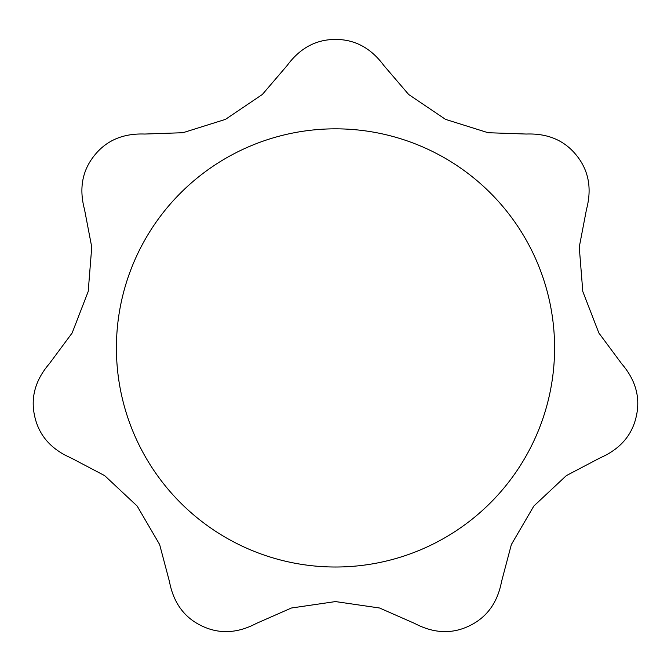 <?xml version="1.0" encoding="UTF-8"?>
<svg xmlns="http://www.w3.org/2000/svg" width="671" height="671" viewBox="0 0 671 671"><rect width="100%" height="100%" fill="white"/><g stroke="black" fill="none" stroke-linecap="round" stroke-linejoin="round"><path stroke-width="1.01" d="M34.749 416.565C30.396 397.735 35.261 380.121 49.327 363.732L72.132 333.009L88.203 291.474L91.742 247.071L84.529 209.511C78.96 188.685 82.223 170.702 94.317 155.588C106.328 140.44 123.129 133.261 144.718 134.041L182.948 132.715L225.448 119.379L262.369 94.46L287.23 65.414C300.046 48.06 316.133 39.404 335.5 39.438C354.825 39.388 370.912 48.044 383.77 65.414L408.647 94.477L445.561 119.388L488.069 132.715L526.282 134.041C547.83 133.244 564.63 140.424 576.683 155.588C588.769 170.669 592.032 188.643 586.471 209.511L579.258 247.087L582.797 291.482L598.876 333.026L621.665 363.732C635.731 380.08 640.587 397.693 636.242 416.565C631.998 435.42 619.979 449.176 600.184 457.84L566.316 475.63L533.814 506.077L511.361 544.55L501.564 581.514C497.547 602.701 486.802 617.479 469.348 625.85C451.952 634.288 433.701 633.466 414.586 623.401L379.568 608.001L335.492 601.577L291.415 608.01L256.406 623.401C237.341 633.466 219.09 634.288 201.652 625.85C184.215 617.513 173.479 602.734 169.436 581.514L159.631 544.533L137.178 506.068L104.668 475.622L70.816 457.84C51.046 449.209 39.027 435.454 34.749 416.565M335.5 128.832A219.09 219.09 0 0 1 554.59 347.922A219.09 219.09 0 0 1 335.5 567.012A219.09 219.09 0 0 1 116.41 347.922A219.09 219.09 0 0 1 335.5 128.832"/></g></svg>
